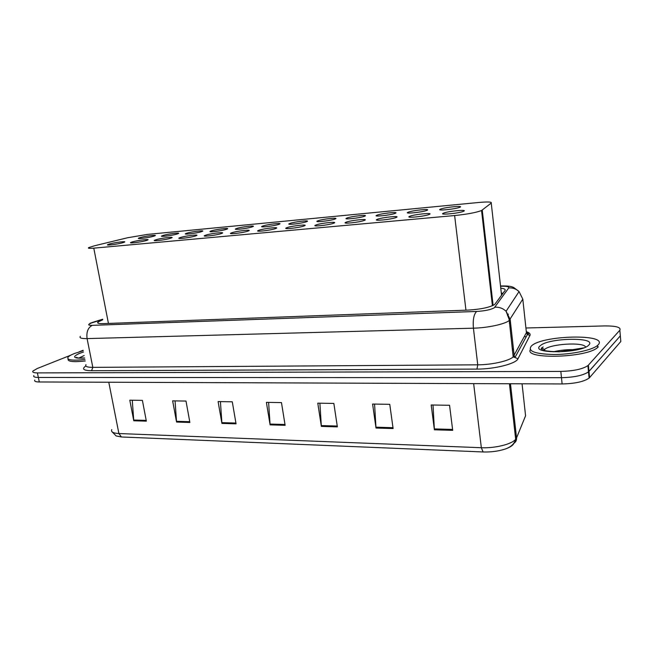 <?xml version="1.0" encoding="UTF-8"?>
<svg xmlns="http://www.w3.org/2000/svg" width="654" height="654" viewBox="0 0 654 654"><rect width="100%" height="100%" fill="white"/><g stroke="black" fill="none" stroke-linecap="round" stroke-linejoin="round"><path stroke-width="0.98" d="M163.304 235.366C168.348 233.87 180.749 232.358 178.452 233.519L176.94 234.075C171.953 235.571 159.372 237.108 161.71 235.947L163.304 235.366M187.06 233.118C192.088 231.59 204.964 230.044 202.536 231.263L201.13 231.786C196.175 233.314 183.104 234.884 185.581 233.658L187.06 233.118M211.585 230.797C216.58 229.235 229.979 227.649 227.396 228.933L226.121 229.415C221.191 230.976 207.604 232.587 210.228 231.303L211.585 230.797M236.92 228.393C241.866 226.807 255.82 225.189 253.09 226.529L251.929 226.971C247.048 228.573 232.898 230.208 235.677 228.867L236.92 228.393M263.096 225.916C267.985 224.289 282.544 222.638 279.65 224.044L278.612 224.445C273.789 226.08 259.025 227.756 261.984 226.349L263.096 225.916M290.155 223.349C294.987 221.698 310.192 219.997 307.118 221.469L306.211 221.829C301.461 223.496 286.043 225.213 289.174 223.742L290.155 223.349M318.155 220.7C322.904 219.008 338.805 217.267 335.551 218.812L334.774 219.131C330.115 220.831 313.985 222.589 317.304 221.044L318.155 220.7M347.143 217.954C351.787 216.229 368.447 214.447 364.997 216.057L364.352 216.327C359.798 218.068 342.9 219.867 346.424 218.256L347.143 217.954M377.162 215.117C381.691 213.351 399.169 211.52 395.515 213.204L395 213.425C390.569 215.199 372.845 217.046 376.573 215.362L377.162 215.117M408.284 212.166C412.658 210.367 431.019 208.487 427.152 210.253L426.776 210.416C422.492 212.231 403.878 214.128 407.826 212.362L408.284 212.166M440.551 209.108C444.761 207.277 464.087 205.34 459.991 207.187L459.746 207.293C455.634 209.149 436.046 211.095 440.232 209.255L440.551 209.108M140.283 237.549C145.343 236.078 157.287 234.598 155.129 235.71L153.494 236.29C148.491 237.762 136.367 239.266 138.574 238.154L140.283 237.549M132.517 241.849C137.806 240.304 150.126 238.784 147.829 239.969L146.112 240.598C140.888 242.143 128.38 243.68 130.718 242.495L132.517 241.849M156.216 239.666C161.489 238.081 174.283 236.535 171.838 237.778L170.253 238.367C165.037 239.953 152.047 241.522 154.532 240.28L156.216 239.666M180.684 237.402C185.94 235.792 199.249 234.206 196.658 235.514L195.186 236.069C190.003 237.688 176.49 239.29 179.131 237.982L180.684 237.402M205.977 235.072C211.201 233.421 225.066 231.802 222.303 233.176L220.97 233.691C215.82 235.35 201.743 236.985 204.555 235.612L205.977 235.072M232.129 232.661C237.312 230.968 251.774 229.317 248.839 230.764L247.645 231.23C242.528 232.922 227.854 234.598 230.837 233.151L232.129 232.661M259.18 230.167C264.314 228.434 279.422 226.75 276.307 228.262L275.244 228.679C270.192 230.421 254.864 232.129 258.036 230.617L259.18 230.167M287.196 227.576C292.248 225.81 308.059 224.085 304.748 225.671L303.832 226.047C298.853 227.821 282.814 229.57 286.182 227.984L287.196 227.576M316.209 224.902C321.179 223.096 337.742 221.322 334.227 222.989L333.45 223.308C328.561 225.131 311.762 226.922 315.342 225.254L316.209 224.902M346.285 222.131C351.149 220.284 368.537 218.469 364.801 220.21L364.164 220.48C359.389 222.335 341.756 224.175 345.565 222.425L346.285 222.131M377.481 219.254C382.214 217.365 400.485 215.501 396.52 217.324L396.038 217.537C391.394 219.442 372.862 221.322 376.908 219.499L377.481 219.254M409.862 216.261C414.432 214.332 433.676 212.419 429.474 214.332L429.122 214.487C424.65 216.433 405.137 218.362 409.429 216.449L409.862 216.261M443.486 213.163C447.876 211.185 468.166 209.223 463.711 211.226L463.506 211.316C459.222 213.302 438.654 215.28 443.199 213.286L443.486 213.163M109.57 243.967C114.859 242.454 126.737 240.966 124.571 242.094L122.739 242.748C117.507 244.269 105.449 245.773 107.657 244.645L109.57 243.967M94.487 245.773L88.642 247.629C87.603 248.357 89.32 248.528 93.784 248.152L454.628 215.55C467.267 214.234 476.251 212.558 481.557 210.514L491.236 203.067C492.094 201.865 487.868 201.677 478.556 202.495L147.469 234.402L127.579 237.754L94.487 245.773M491.718 293.262L490.999 293.278M525.914 327.997L604.705 325.921C616.182 325.88 621.226 327.319 619.837 330.221L588.387 365.145L588.984 371.39L588.502 371.864C583.278 375.412 574.269 377.358 561.475 377.685L38.349 377.448C34.646 377.399 33.141 376.778 33.844 375.568C33.141 376.778 34.646 377.399 38.349 377.448L561.475 377.685C574.269 377.358 583.278 375.412 588.502 371.864L620.335 335.862L588.984 371.39L589.581 377.62L589.099 378.094C583.883 381.699 574.891 383.653 562.113 383.947L39.305 381.977C35.602 381.92 34.106 381.274 34.801 380.048M620.139 333.654L620.826 341.486L589.581 377.62M526.552 333.27L529.397 333.197M452.699 430.348L449.551 405.284L431.182 404.989L434.395 429.792L452.699 430.348M432.997 405.022L434.395 429.792M393.111 428.558L389.759 404.327L372.6 404.049L376.001 428.043L393.111 428.558M374.57 404.082L376.001 428.043M337.374 426.882L333.851 403.436L317.787 403.175L321.351 426.4L337.374 426.882M319.888 403.207L321.351 426.4M146.349 421.151L142.392 400.371L129.794 400.174L133.776 420.775L146.349 421.151M132.255 400.207L133.776 420.775M189.881 422.459L186.006 401.066L172.648 400.853L176.555 422.059L189.881 422.459M175.051 400.894L176.555 422.059M236.061 423.841L232.276 401.809L218.101 401.581L221.919 423.416L236.061 423.841M220.423 401.621L221.919 423.416M285.128 425.313L281.465 402.594L266.391 402.357L270.094 424.863L285.128 425.313M268.606 402.39L270.094 424.863M483.093 451.963L481.344 447.72C495.029 448.382 511.861 444.205 515.679 439.275L516.546 437.902C516.717 440.216 515.834 442.022 513.897 443.322C512.924 445.488 509.916 447.434 504.863 449.151C498.144 451.26 490.884 452.2 483.093 451.963L121.423 436.978L116.134 435.94L112.177 431.918M102.76 319.757L97.879 322.087C96.956 323.231 98.697 323.746 103.103 323.632L468.248 310.086C480.755 309.309 489.576 307.445 494.71 304.486L505.011 290.539C505.73 289.379 504.316 288.577 500.76 288.152M588.387 365.145L587.905 365.611C582.673 369.109 573.648 371.039 560.838 371.407L37.384 372.903C33.681 372.87 32.185 372.265 32.896 371.08L37.286 368.496L70.804 355.171M79.003 351.909L83.107 350.274M491.129 288.062L490.41 288.095M501.307 293.033L503.008 293.303M84.963 359.496C72.414 360.836 66.749 360.101 67.967 357.288C68.825 356.152 70.967 354.901 74.376 353.536L83.189 350.683M85.265 360.983C73.15 362.291 67.436 361.621 68.106 358.981M598.14 344.862L597.527 345.443C592.189 350.176 571.473 354.509 553.799 354.525C534.833 353.994 527.361 351.157 531.391 346.015L531.44 345.966C541.929 335.126 609.291 333.524 598.14 344.862M598.32 346.833L597.707 347.413C587.202 357.861 524.197 359.594 530.288 349.677M510.406 321.482L509.352 323.19M501.912 294.815L501.495 294.725M108.441 323.436L93.784 248.152M501.561 295.297L491.236 203.067M493.108 305.426L482.243 210.114M465.95 310.168L454.628 215.55M510.472 383.751L516.546 437.902L525.571 415.756L525.301 413.287M111.769 429.596C110.73 431.893 113.101 433.201 118.897 433.537L121.423 436.978M108.785 382.238L118.897 433.537L481.344 447.72L473.651 383.612M562.113 383.947L560.838 371.407M39.305 381.977L37.384 372.903M525.571 415.756L522.064 383.8M284.997 424.503L269.996 424.062M235.931 423.056L221.82 422.639M189.75 421.691L176.466 421.299M146.21 420.408L133.678 420.04M337.251 426.048L321.261 425.574M392.989 427.691L375.919 427.185M452.584 429.449L434.313 428.91M102.694 319.43L91.388 323.002C87.522 324.58 87.816 325.365 92.255 325.357L476.627 311.451C484.876 310.961 490.786 309.726 494.359 307.748L508.763 287.899C509.229 286.615 506.49 286.068 500.547 286.239M476.627 311.451C473.823 314.239 472.752 319.814 473.414 328.185L477.755 364.818C491.669 364.818 508.853 360.992 513.104 356.994L526.421 332.665L522.808 299.148L509.065 320.615C504.741 324.188 487.402 327.891 473.414 328.185L87.08 338.6C81.374 338.69 79.118 337.946 80.311 336.369M526.625 331.791C529.519 332.747 530.623 333.981 529.92 335.486L517.984 358.776C516.088 363.698 494.555 369.175 476.962 369.093L91.544 370.736L92.827 367.368L87.08 338.6C86.263 332.036 87.979 327.621 92.255 325.357M517.984 358.776L514.968 357.485L514.191 355.702L510.177 319.471L506.09 311.247C502.934 308.32 499.223 306.971 494.947 307.208M91.544 370.736C83.393 370.565 81.497 368.97 85.838 365.978M85.993 364.638C84.856 366.42 87.137 367.327 92.827 367.368L477.755 364.818L476.962 369.093M619.837 330.221L620.335 335.862M524.418 336.434L525.849 336.753M529.92 335.486L527.132 334.308L526.233 330.908M490.974 286.714L490.255 286.746M522.808 299.148L519.055 291.561C516.145 288.872 512.711 287.654 508.763 287.899M500.531 286.092L500.931 285.978L500.523 286.002M92.745 322.545L90.023 323.215M512.344 350.176L513.374 348.304M508.362 314.116L507.471 315.506M78.791 358.098L84.17 355.555M84.668 358.04C73.412 358.613 71.638 357.084 79.347 353.454L83.459 352.032M541.136 348.329L543.163 346.98M543.834 350.413L544.545 349.538C549.842 343.881 583.916 341.748 585.641 347.078M588.845 345.01C581.659 353.561 529.282 354.149 540.188 345.819C547.766 337.816 597.413 336.728 588.845 345.01M553.284 351.803C560.789 350.004 568.449 349.334 576.264 349.792M491.694 293.057L490.974 293.09M502.427 294.096L501.389 293.785M492.421 305.737L481.557 210.514M443.199 213.286L443.289 214.013M409.429 216.449L409.518 217.136M376.908 219.499L376.99 220.145M345.565 222.425L345.655 223.039M315.342 225.254L315.432 225.834M286.182 227.984L286.272 228.524M258.036 230.617L258.117 231.124M230.837 233.151L230.919 233.633M204.555 235.612L204.628 236.053M179.131 237.982L179.204 238.399M440.232 209.255L440.305 209.893M407.826 212.362L407.908 212.967M376.573 215.362L376.655 215.934M346.424 218.256L346.497 218.796M317.304 221.044L317.378 221.559M289.174 223.742L289.248 224.224M261.984 226.349L262.05 226.799M235.677 228.867L235.751 229.292M504.863 449.151C508.109 448.072 513.946 445.595 515.679 439.275L509.441 383.751M589.099 378.094L587.905 365.611M98.1 323.199L97.879 322.087M526.356 332.052C528.604 333.426 528.996 334.178 527.549 334.308L514.968 357.485L513.194 356.912L509.131 319.356L506.09 311.247L519.055 291.561L513.725 287.498C511.935 286.844 510.725 285.765 500.931 285.978M490.95 286.477L490.23 286.509M102.653 319.226L91.724 322.651M513.071 356.683L514.085 354.77M77.965 358.008L76.583 357.321C75.578 357.951 78.267 358.163 84.652 357.967M597.527 345.443L597.707 347.413M583.679 347.887L559.268 351.827C545.714 351.419 539.983 350.209 542.092 348.198L544.48 349.457L544.659 350.667"/></g></svg>
